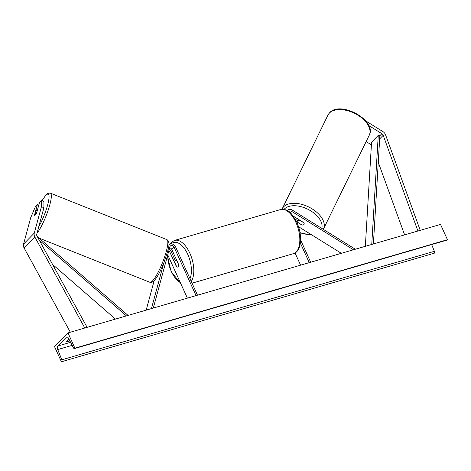 <?xml version="1.0" encoding="UTF-8"?>
<svg xmlns="http://www.w3.org/2000/svg" width="471" height="471" viewBox="0 0 471 471"><rect width="100%" height="100%" fill="white"/><g stroke="black" fill="none" stroke-linecap="round" stroke-linejoin="round"><path stroke-width="0.71" d="M368.764 125.539L381.857 133.676A2.761 2.296 -135.8 0 1 383.106 135.089A2.761 2.296 -135.8 0 1 383.194 135.307L417.924 231.002M366.144 141.588L371.13 144.691A2.761 2.296 -135.8 0 1 371.395 144.874M365.72 120.917L382.899 131.592A5.528 4.592 -135.8 0 1 385.402 134.423A5.528 4.592 -135.8 0 1 385.578 134.853L420.226 230.331M378.266 162.289L404.613 234.882M41.46 200.434L41.442 206.681L43.909 207.74L43.927 201.494L41.46 200.434L39.487 202.453L36.679 212.815A3.456 0.807 113.2 0 1 35.296 215.064A3.456 0.807 113.2 0 1 34.713 215.365A3.456 0.807 113.2 0 1 34.536 215.017L37.344 204.655L35.378 206.675L30.715 217.696L23.55 244.125A5.528 4.592 44.2 0 0 23.903 247.581A5.528 4.592 44.2 0 0 24.115 247.999L70.332 332.22M43.909 207.74L36.744 234.169A2.761 2.296 44.2 0 0 36.921 235.9A2.761 2.296 44.2 0 0 37.026 236.112L87.094 327.339M38.734 205.25L37.344 204.655M41.442 206.681L34.277 233.11A5.528 4.592 44.2 0 0 34.63 236.566A5.528 4.592 44.2 0 0 34.842 236.99L84.792 328.01M34.883 215.165L34.536 215.017M163.678 263.442L151.615 307.934L150.773 308.793M154.176 280.634L146.181 310.136M175.336 260.64L171.085 251.273A4.145 3.444 44.2 0 0 169.266 249.183M169.619 247.864A2.42 2.008 -135.8 0 1 171.797 249.483L178.591 264.461A3.456 1.737 73.8 0 1 177.649 267.045A3.456 1.737 73.8 0 1 176.442 266.663L169.654 251.685A2.42 2.008 44.2 0 0 168.859 250.666M152.474 308.299L151.615 307.934M196.06 295.611L174.076 247.145A2.42 2.008 44.2 0 0 170.337 246.039A2.42 2.008 44.2 0 0 169.907 246.798L153.305 308.058M197.496 295.193L175.506 246.727A4.145 3.444 44.2 0 0 169.101 244.838A4.145 3.444 44.2 0 0 168.818 245.179M187.381 298.137L167.735 254.823M296.489 221.67L301.658 224.885A3.456 1.86 -153.4 0 0 301.893 224.926M287.428 210.672A4.145 3.444 -135.8 0 1 287.746 210.29A4.145 3.444 -135.8 0 1 292.279 210.054L354.639 248.812L354.274 249.536M298.019 220.917L295.152 219.133M298.49 226.675L341.34 253.304M288.864 211.626A2.42 2.008 -135.8 0 1 288.982 211.491A2.42 2.008 -135.8 0 1 291.626 211.355L353.45 249.777M299.939 220.281L299.897 220.357A3.456 1.996 -154 0 0 298.084 220.899A3.456 1.996 -154 0 0 297.884 221.187A3.456 1.996 -154 0 0 297.931 222.465L302.082 225.044A3.456 1.996 -154 0 0 303.895 224.508A3.456 1.86 -153.4 0 0 304.078 224.249A3.456 1.86 -153.4 0 0 303.807 222.683L293.139 216.054M310.689 262.229L300.598 239.975M309.259 262.647L300.363 243.036M300.58 265.173L295.04 252.968M176.637 260.581A3.456 1.737 -106.2 0 0 175.718 260.41A3.456 1.737 -106.2 0 0 174.759 262.506L176.737 266.874A3.456 1.737 -106.2 0 0 177.649 267.045A3.456 1.737 -106.2 0 0 178.615 264.949L176.808 260.534M299.897 220.357L303.913 222.854M61.495 361.958L54.559 346.674L67.971 332.909L440.52 224.426L447.45 239.704L447.167 239.992A1.554 0.783 73.8 0 1 446.979 240.11L74.43 348.593A1.554 0.783 73.8 0 1 73.452 347.845L68.595 338.413A2.938 1.478 -106.2 0 0 66.747 337A2.938 1.478 -106.2 0 0 66.387 337.218L57.809 346.032A2.938 1.478 -106.2 0 0 57.745 349.559L61.807 359.803A1.554 0.783 73.8 0 1 61.778 361.669L434.327 253.18A1.554 0.783 73.8 0 0 434.356 251.314L431.677 244.567M68.919 339.049L66.376 341.663A4.316 1.024 155.6 0 0 68.436 341.44A4.316 1.024 155.6 0 0 69.891 340.927M67.971 332.909L74.901 348.187L447.45 239.704M74.901 348.187L74.618 348.481A1.554 0.783 73.8 0 1 74.43 348.593M37.662 209.201L37.621 209.189A3.456 0.665 -68.3 0 0 37.515 209.042A3.456 0.665 -68.3 0 0 37.015 209.371A3.456 0.665 -68.3 0 0 35.961 211.202L34.848 215.312A3.456 0.665 -68.3 0 0 34.866 215.371M37.621 209.189L36.579 213.039M365.349 246.309L371.554 142.242L378.26 135.36L379.85 135.742L373.397 243.972M378.26 135.36L371.754 244.449M52.575 264.443L115.46 319.079M39.246 240.157L126.416 315.888M37.256 236.524L128.053 315.411M371.13 144.691L371.425 144.385M379.85 135.742L381.857 133.676M379.655 138.939L383.194 135.307M23.55 244.125L34.277 233.11M24.115 247.999L34.842 236.99M168.176 253.204L169.654 251.685M171.797 249.483L174.076 247.145M290.236 212.78L291.626 211.355M295.935 222.447A22.973 11.563 -106.2 0 0 280.592 209.542C288.688 208.37 292.591 214.505 296.836 222.418C302.618 234.888 301.882 251.302 293.439 253.657A22.973 11.563 -106.2 0 0 295.935 222.447M280.592 209.542L174.564 240.422A22.973 11.563 73.8 0 1 189.901 253.321A22.973 11.563 73.8 0 1 191.267 281.464M190.001 278.673A21.242 10.692 -106.2 0 0 187.799 254.428A21.242 10.692 -106.2 0 0 171.191 243.931M167.694 254.982A21.242 10.692 -106.2 0 0 171.309 271.361A21.242 10.692 -106.2 0 0 180.275 282.476M329.27 113.205A22.973 13.288 -154 0 0 327.934 115.13L329.459 112.928C340.121 100.117 377.324 120.482 369.223 135.283A22.973 13.288 -154 0 0 356.188 114.194A22.973 13.288 -154 0 0 329.27 113.205M327.934 115.13L282.2 208.83A22.973 13.288 26 0 1 283.53 206.899A22.973 13.288 26 0 1 310.454 207.894A22.973 13.288 26 0 1 323.489 228.977L369.223 135.283M321.752 228.37A21.242 12.287 -154 0 0 308.352 209.501A21.242 12.287 -154 0 0 284.366 209.071A21.242 12.287 -154 0 0 284.084 209.395M299.986 232.568A21.242 12.287 -154 0 0 311.249 234.605M66.387 337.218L67.165 336.995M57.809 346.032L70.597 342.305M74.618 348.481L447.167 239.992M61.778 361.669L434.327 253.18M61.807 359.803L434.356 251.314M57.745 349.559L72.169 345.355M42.096 200.705A21.242 4.074 111.7 0 1 45.122 196.183A21.242 4.074 111.7 0 1 48.436 201.665A21.242 4.074 111.7 0 1 38.775 226.692M36.974 233.322A22.973 4.41 -68.3 0 0 48.23 210.042A22.973 4.41 -68.3 0 0 50.409 193.175C48.242 192.922 46.564 193.769 45.363 195.712L42.049 200.687M50.409 193.175L166.922 239.621A22.973 4.41 111.7 0 1 164.632 256.836A22.973 4.41 111.7 0 1 153.234 280.098A22.973 4.41 111.7 0 1 149.913 282.3L39.087 238.12M287.387 210.649L287.746 210.29M174.564 240.422L171.403 242.294L169.825 244.296M167.417 256L171.167 271.655L180.74 283.495M293.439 253.657L192.044 283.183M176.631 260.145L175.718 260.41M282.2 208.83L281.994 209.283M300.051 232.939L311.985 235.058M298.702 219.51L297.884 221.187M323.3 229.336L323.489 228.977M166.922 239.621C169.254 241.105 169.601 244.643 167.964 250.236L163.784 263.171L160.446 270.69C158.503 274.617 156.672 277.637 154.953 279.756C153.999 281.835 149.825 283.065 149.913 282.3"/></g></svg>
